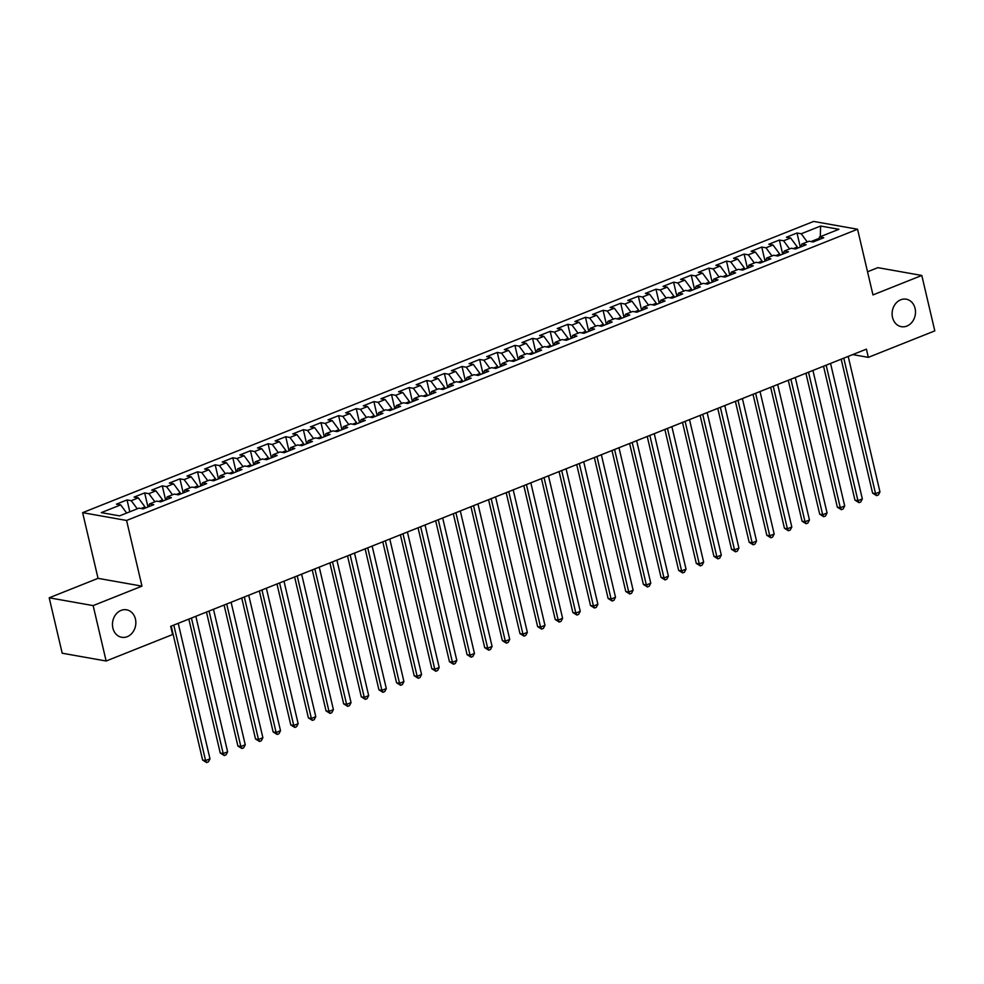 <?xml version="1.0" encoding="UTF-8"?>
<svg xmlns="http://www.w3.org/2000/svg" width="984" height="984" viewBox="0 0 984 984"><rect width="100%" height="100%" fill="white"/><g stroke="black" fill="none" stroke-linecap="round" stroke-linejoin="round"><path stroke-width="1.48" d="M135.435 619.047A13.948 11.623 -79.9 0 1 121.709 637.288A13.948 11.623 -79.9 0 1 112.865 628.038A13.948 11.623 -79.9 0 1 126.592 609.809A13.948 11.623 -79.9 0 1 135.435 619.047M915.083 308.435A13.948 11.623 -79.9 0 1 901.356 326.676A13.948 11.623 -79.9 0 1 892.513 317.426A13.948 11.623 -79.9 0 1 906.227 299.197A13.948 11.623 -79.9 0 1 915.083 308.435M49.2 597.805L93.148 605.603L141.979 586.144L98.043 578.346L49.2 597.805L62.201 653.216L106.137 661.014L172.606 634.545L170.687 626.328L866.4 349.148L868.331 357.364L934.8 330.882L921.799 275.458L877.863 267.66L867.531 271.781M98.043 578.346L82.631 512.664L813.62 221.437L857.556 229.235L126.579 520.462L82.631 512.664M820.287 236.701L820.619 226.037L801.234 233.762L797.015 233.011L786.437 237.23L790.656 237.98L783.596 240.785L779.377 240.035L768.799 244.253L773.018 245.004L765.97 247.808L761.751 247.058L751.173 251.277L755.392 252.027L748.332 254.831L744.125 254.081L733.547 258.3L737.754 259.05L730.706 261.855L726.487 261.104L715.909 265.323L720.128 266.074L713.08 268.878L708.861 268.14L698.283 272.347L702.49 273.097L695.442 275.901L691.223 275.163L680.645 279.37L684.864 280.12L677.816 282.937L673.597 282.187L663.019 286.393L667.238 287.143L660.178 289.96L655.971 289.21L645.381 293.416L649.6 294.167L642.552 296.983L638.333 296.233L627.755 300.44L631.974 301.19L624.914 304.007L620.707 303.257L610.129 307.475L614.336 308.213L607.288 311.03L603.069 310.28L592.491 314.499L596.71 315.237L589.662 318.053L585.443 317.303L574.865 321.522L579.084 322.272L572.024 325.077L567.805 324.326L557.227 328.545L561.446 329.296L554.398 332.1L550.179 331.35L539.601 335.569L543.82 336.319L536.76 339.123L532.553 338.373L521.975 342.592L526.182 343.342L519.134 346.147L514.915 345.396L504.337 349.615L508.556 350.365L501.508 353.17L497.289 352.42L486.711 356.638L490.918 357.389L483.87 360.193L479.651 359.455L469.073 363.662L473.292 364.412L466.244 367.216L462.025 366.478L451.447 370.685L455.666 371.435L448.606 374.24L444.387 373.502L433.809 377.708L438.028 378.459L430.98 381.275L426.761 380.525L416.183 384.732L420.402 385.482L413.341 388.299L409.135 387.548L398.557 391.755L402.763 392.505L395.716 395.322L391.497 394.572L380.919 398.791L385.138 399.529L378.09 402.345L373.871 401.595L363.293 405.814L367.512 406.552L360.452 409.369L356.233 408.618L345.655 412.837L349.873 413.587L342.826 416.392L338.607 415.642L328.029 419.861L332.248 420.611L325.187 423.415L320.981 422.665L310.403 426.884L314.609 427.634L307.562 430.438L303.343 429.688L292.765 433.907L296.983 434.657L289.923 437.462L285.717 436.712L275.139 440.93L279.345 441.681L272.297 444.485L268.078 443.735L257.5 447.954L261.719 448.704L254.672 451.508L250.453 450.758L239.875 454.977L244.093 455.727L237.033 458.532L232.814 457.794L222.236 462L226.455 462.751L219.407 465.555L215.188 464.817L204.611 469.024L208.829 469.774L201.769 472.591L197.563 471.84L186.985 476.047L191.191 476.797L184.143 479.614L179.924 478.864L169.346 483.07L173.565 483.821L166.517 486.637L162.298 485.887L151.72 490.094L155.939 490.844L148.879 493.661L144.66 492.91L134.082 497.129L138.301 497.867L131.253 500.684L127.034 499.933L116.456 504.152L120.675 504.89L126.678 513.033M820.619 226.037L838.909 229.284L819.524 237.009L818.417 239.875M120.675 504.89L101.278 512.627L119.568 515.874L138.965 508.138L143.172 508.888L153.75 504.681L149.543 503.931L156.591 501.114L160.81 501.865L171.388 497.646L167.169 496.908L174.217 494.091L178.436 494.841L189.014 490.622L184.808 489.884L191.855 487.068L196.074 487.818L206.652 483.599L202.433 482.849L209.481 480.044L213.7 480.795L224.278 476.576L220.059 475.826L227.12 473.021L231.326 473.771L241.916 469.553L237.697 468.802L244.745 465.998L248.964 466.748L259.542 462.529L255.323 461.779L262.384 458.974L266.59 459.725L277.168 455.506L272.962 454.756L280.01 451.951L284.228 452.702L294.806 448.483L290.587 447.732L297.635 444.928L301.854 445.678L312.432 441.459L308.213 440.709L315.274 437.905L319.493 438.643L330.071 434.436L325.852 433.686L332.899 430.881L337.118 431.619L347.696 427.413L343.478 426.662L350.538 423.846L354.744 424.596L365.322 420.389L361.116 419.639L368.164 416.822L372.382 417.573L382.961 413.366L378.742 412.616L385.789 409.799L390.008 410.549L400.586 406.331L396.38 405.592L403.428 402.776L407.647 403.526L418.225 399.307L414.006 398.569L421.054 395.752L425.272 396.503L435.851 392.284L431.632 391.546L438.692 388.729L442.911 389.479L453.489 385.261L449.27 384.51L456.318 381.706L460.537 382.456L471.115 378.237L466.896 377.487L473.956 374.683L478.162 375.433L488.74 371.214L484.534 370.464L491.582 367.659L495.801 368.41L506.379 364.191L502.16 363.44L509.208 360.636L513.427 361.386L524.005 357.167L519.786 356.417L526.846 353.613L531.065 354.363L541.643 350.144L537.424 349.394L544.472 346.589L548.691 347.327L559.269 343.121L555.05 342.371L562.11 339.566L566.317 340.304L576.907 336.097L572.688 335.347L579.736 332.531L583.955 333.281L594.533 329.074L590.314 328.324L597.374 325.507L601.581 326.257L612.159 322.051L607.952 321.301L615 318.484L619.219 319.234L629.797 315.028L625.578 314.277L632.626 311.461L636.845 312.211L647.423 307.992L643.204 307.254L650.264 304.437L654.483 305.188L665.061 300.969L660.842 300.231L667.89 297.414L672.109 298.164L682.687 293.945L678.468 293.195L685.528 290.391L689.735 291.141L700.313 286.922L696.106 286.172L703.154 283.367L707.373 284.118L717.951 279.899L713.732 279.148L720.78 276.344L724.999 277.094L735.577 272.875L731.358 272.125L738.418 269.321L742.637 270.071L753.215 265.852L748.996 265.102L756.044 262.298L760.263 263.048L770.841 258.829L766.622 258.079L773.682 255.274L777.889 256.012L788.479 251.806L784.26 251.055L791.308 248.251L795.527 248.989L806.105 244.782L801.886 244.032L808.946 241.228L813.153 241.966L823.731 237.759L819.524 237.009M145.251 508.064L144.98 506.92L141.007 508.507M131.253 500.684L137.256 508.826M138.301 497.867L144.98 506.92M162.877 501.041L162.606 499.897L158.645 501.483M148.879 493.661L154.882 501.803M155.939 490.844L162.606 499.897M149.543 503.931L148.436 506.797M180.502 494.017L180.244 492.873L176.271 494.46M166.517 486.637L172.52 494.78M173.565 483.821L180.244 492.873M167.169 496.908L166.075 499.774M198.141 486.994L197.87 485.85L193.91 487.437M184.143 479.614L190.146 487.744M191.191 476.797L197.87 485.85M184.808 489.884L183.7 492.75M215.767 479.971L215.508 478.827L211.535 480.413M201.769 472.591L207.772 480.721M208.829 469.774L215.508 478.827M202.433 482.849L201.339 485.715M233.405 472.947L233.134 471.803L229.161 473.39M219.407 465.555L225.41 473.698M226.455 462.751L233.134 471.803M220.059 475.826L218.965 478.691M251.031 465.924L250.76 464.78L246.799 466.354M237.033 458.532L243.036 466.674M244.093 455.727L250.76 464.78M237.697 468.802L236.59 471.668M268.669 458.901L268.398 457.757L264.425 459.331M254.672 451.508L260.674 459.651M261.719 448.704L268.398 457.757M255.323 461.779L254.229 464.645M286.295 451.877L286.024 450.733L282.064 452.308M272.297 444.485L278.3 452.628M279.345 441.681L286.024 450.733M272.962 454.756L271.855 457.622M303.921 444.842L303.662 443.71L299.69 445.285M289.923 437.462L295.938 445.604M296.983 434.657L303.662 443.71M290.587 447.732L289.493 450.598M321.559 437.818L321.288 436.687L317.328 438.261M307.562 430.438L313.564 438.581M314.609 427.634L321.288 436.687M308.213 440.709L307.119 443.575M339.185 430.795L338.914 429.664L334.954 431.238M325.187 423.415L331.19 431.558M332.248 420.611L338.914 429.664M325.852 433.686L324.757 436.552M356.823 423.772L356.552 422.64L352.579 424.215M342.826 416.392L348.828 424.534M349.873 413.587L356.552 422.64M343.478 426.662L342.383 429.528M374.449 416.749L374.178 415.605L370.218 417.191M360.452 409.369L366.454 417.511M367.512 406.552L374.178 415.605M361.116 419.639L360.009 422.505M392.075 409.725L391.817 408.581L387.844 410.168M378.09 402.345L384.092 410.488M385.138 399.529L391.817 408.581M378.742 412.616L377.647 415.482M409.713 402.702L409.442 401.558L405.482 403.145M395.716 395.322L401.718 403.465M402.763 392.505L409.442 401.558M396.38 405.592L395.273 408.458M427.339 395.679L427.081 394.535L423.108 396.122M413.341 388.299L419.344 396.429M420.402 385.482L427.081 394.535M414.006 398.569L412.911 401.435M444.977 388.655L444.707 387.512L440.734 389.098M430.98 381.275L436.982 389.406M438.028 378.459L444.707 387.512M431.632 391.546L430.537 394.399M462.603 381.632L462.332 380.488L458.372 382.075M448.606 374.24L454.608 382.382M455.666 371.435L462.332 380.488M449.27 384.51L448.163 387.376M480.241 374.609L479.971 373.465L475.998 375.052M466.244 367.216L472.246 375.359M473.292 364.412L479.971 373.465M466.896 377.487L465.801 380.353M497.867 367.586L497.596 366.442L493.636 368.016M483.87 360.193L489.872 368.336M490.918 357.389L497.596 366.442M484.534 370.464L483.427 373.33M515.493 360.562L515.235 359.418L511.262 360.993M501.508 353.17L507.51 361.312M508.556 350.365L515.235 359.418M502.16 363.44L501.065 366.306M533.131 353.539L532.861 352.395L528.9 353.969M519.134 346.147L525.136 354.289M526.182 343.342L532.861 352.395M519.786 356.417L518.691 359.283M550.757 346.503L550.499 345.372L546.526 346.946M536.76 339.123L542.762 347.266M543.82 336.319L550.499 345.372M537.424 349.394L536.329 352.26M568.395 339.48L568.125 338.348L564.152 339.923M554.398 332.1L560.4 340.243M561.446 329.296L568.125 338.348M555.05 342.371L553.955 345.236M586.021 332.457L585.751 331.325L581.79 332.899M572.024 325.077L578.026 333.219M579.084 322.272L585.751 331.325M572.688 335.347L571.581 338.213M603.659 325.433L603.389 324.289L599.416 325.876M589.662 318.053L595.664 326.196M596.71 315.237L603.389 324.289M590.314 328.324L589.219 331.19M621.285 318.41L621.015 317.266L617.054 318.853M607.288 311.03L613.29 319.173M614.336 308.213L621.015 317.266M607.952 321.301L606.845 324.166M638.911 311.387L638.653 310.243L634.68 311.83M624.914 304.007L630.929 312.149M631.974 301.19L638.653 310.243M625.578 314.277L624.483 317.143M656.549 304.363L656.279 303.22L652.306 304.806M642.552 296.983L648.554 305.114M649.6 294.167L656.279 303.22M643.204 307.254L642.109 310.12M674.175 297.34L673.905 296.196L669.944 297.783M660.178 289.96L666.18 298.09M667.238 287.143L673.905 296.196M660.842 300.231L659.735 303.097M691.814 290.317L691.543 289.173L687.57 290.76M677.816 282.937L683.819 291.067M684.864 280.12L691.543 289.173M678.468 293.195L677.373 296.061M709.439 283.294L709.169 282.15L705.208 283.736M695.442 275.901L701.444 284.044M702.49 273.097L709.169 282.15M696.106 286.172L694.999 289.038M727.065 276.27L726.807 275.126L722.834 276.701M713.08 268.878L719.083 277.021M720.128 266.074L726.807 275.126M713.732 279.148L712.637 282.014M744.704 269.247L744.433 268.103L740.472 269.678M730.706 261.855L736.709 269.997M737.754 259.05L744.433 268.103M731.358 272.125L730.263 274.991M762.329 262.224L762.071 261.08L758.098 262.654M748.332 254.831L754.334 262.974M755.392 252.027L762.071 261.08M748.996 265.102L747.901 267.968M779.968 255.188L779.697 254.056L775.724 255.631M765.97 247.808L771.973 255.951M773.018 245.004L779.697 254.056M766.622 258.079L765.527 260.945M797.594 248.165L797.323 247.033L793.362 248.608M783.596 240.785L789.599 248.927M790.656 237.98L797.323 247.033M784.26 251.055L783.153 253.921M818.983 238.399L810.988 241.584M801.234 233.762L807.237 241.904M801.886 244.032L800.791 246.898M93.148 605.603L106.137 661.014M857.556 229.235L872.968 294.917L921.799 275.458M141.979 586.144L126.579 520.462M852.747 354.597L868.331 357.364M797.015 233.011L800.312 247.082M779.377 240.035L782.686 254.106M761.751 247.058L765.048 261.129M744.125 254.081L747.422 268.165M726.487 261.104L729.796 275.188M708.861 268.14L712.158 282.211M691.223 275.163L694.532 289.235M673.597 282.187L676.894 296.258M655.971 289.21L659.268 303.281M638.333 296.233L641.63 310.304M620.707 303.257L624.004 317.328M603.069 310.28L606.378 324.351M585.443 317.303L588.739 331.374M567.805 324.326L571.114 338.398M550.179 331.35L553.475 345.421M532.553 338.373L535.849 352.444M514.915 345.396L518.224 359.48M497.289 352.42L500.585 366.503M479.651 359.455L482.959 373.526M462.025 366.478L465.321 380.55M444.387 373.502L447.695 387.573M426.761 380.525L430.057 394.596M409.135 387.548L412.431 401.62M391.497 394.572L394.805 408.643M373.871 401.595L377.167 415.666M356.233 408.618L359.541 422.689M338.607 415.642L341.903 429.713M320.981 422.665L324.277 436.736M303.343 429.688L306.651 443.759M285.717 436.712L289.013 450.783M268.078 443.735L271.387 457.818M250.453 450.758L253.749 464.842M232.814 457.794L236.123 471.865M215.188 464.817L218.485 478.888M197.563 471.84L200.859 485.911M179.924 478.864L183.233 492.935M162.298 485.887L165.595 499.958M144.66 492.91L147.969 506.981M127.034 499.933L129.814 511.791M841.185 359.197L872.599 493.132L875.563 493.661L843.78 358.164M879.967 491.902L878.38 494.94L876.621 495.641L875.563 493.661L879.967 491.902L848.196 356.405M876.621 495.641L872.599 493.132M823.546 366.233L854.961 500.155L857.937 500.684L826.154 365.187M862.341 498.925L860.754 501.963L858.995 502.664L857.937 500.684L862.341 498.925L830.558 363.428M858.995 502.664L854.961 500.155M805.921 373.256L837.335 507.178L840.299 507.707L808.516 372.21M844.702 505.948L843.116 508.986L841.357 509.687L840.299 507.707L844.702 505.948L812.932 370.464M841.357 509.687L837.335 507.178M788.282 380.279L819.697 514.202L822.673 514.73L790.89 379.234M827.077 512.971L825.49 516.01L823.731 516.711L822.673 514.73L827.077 512.971L795.293 377.487M823.731 516.711L819.697 514.202M770.656 387.302L802.071 521.225L805.035 521.754L773.264 386.257M809.451 519.995L807.864 523.033L806.093 523.734L805.035 521.754L809.451 519.995L777.668 384.51M806.093 523.734L802.071 521.225M753.031 394.326L784.433 528.248L787.409 528.777L755.626 393.293M791.812 527.018L790.226 530.056L788.467 530.757L787.409 528.777L791.812 527.018L760.042 391.534M788.467 530.757L784.433 528.248M735.392 401.349L766.807 535.271L769.771 535.8L738 400.316M774.187 534.041L772.6 537.079L770.829 537.781L769.771 535.8L774.187 534.041L742.403 398.557M770.829 537.781L766.807 535.271M717.766 408.372L749.181 542.295L752.145 542.824L720.362 407.339M756.548 541.065L754.962 544.103L753.203 544.804L752.145 542.824L756.548 541.065L724.778 405.58M753.203 544.804L749.181 542.295M700.128 415.396L731.543 549.318L734.519 549.847L702.736 414.362M738.923 548.088L737.336 551.126L735.577 551.827L734.519 549.847L738.923 548.088L707.139 412.603M735.577 551.827L731.543 549.318M682.502 422.419L713.917 556.341L716.881 556.87L685.11 421.386M721.297 555.124L719.71 558.149L717.939 558.863L716.881 556.87L721.297 555.124L689.513 419.627M717.939 558.863L713.917 556.341M664.876 429.442L696.278 563.377L699.255 563.894L667.472 428.409M703.658 562.147L702.072 565.185L700.313 565.886L699.255 563.894L703.658 562.147L671.875 426.65M700.313 565.886L696.278 563.377M647.238 436.466L678.653 570.4L681.617 570.917L649.846 435.432M686.033 569.17L684.446 572.208L682.675 572.909L681.617 570.917L686.033 569.17L654.249 433.673M682.675 572.909L678.653 570.4M629.612 443.489L661.027 577.423L663.991 577.952L632.208 442.456M668.394 576.193L666.808 579.232L665.049 579.933L663.991 577.952L668.394 576.193L636.623 440.697M665.049 579.933L661.027 577.423M611.974 450.512L643.388 584.447L646.365 584.976L614.582 449.479M650.768 583.217L649.182 586.255L647.423 586.956L646.365 584.976L650.768 583.217L618.985 447.72M647.423 586.956L643.388 584.447M594.348 457.535L625.763 591.47L628.727 591.999L596.944 456.502M633.13 590.24L631.543 593.278L629.785 593.979L628.727 591.999L633.13 590.24L601.359 454.743M629.785 593.979L625.763 591.47M576.71 464.571L608.124 598.493L611.101 599.022L579.318 463.526M615.504 597.263L613.918 600.302L612.159 601.003L611.101 599.022L615.504 597.263L583.721 461.767M612.159 601.003L608.124 598.493M559.084 471.594L590.498 605.517L593.463 606.046L561.692 470.549M597.878 604.287L596.292 607.325L594.52 608.026L593.463 606.046L597.878 604.287L566.095 468.802M594.52 608.026L590.498 605.517M541.458 478.618L572.86 612.54L575.837 613.069L544.054 477.572M580.24 611.31L578.654 614.348L576.895 615.049L575.837 613.069L580.24 611.31L548.469 475.826M576.895 615.049L572.86 612.54M523.82 485.641L555.234 619.563L558.199 620.092L526.428 484.595M562.614 618.333L561.028 621.371L559.256 622.072L558.199 620.092L562.614 618.333L530.831 482.849M559.256 622.072L555.234 619.563M506.194 492.664L537.608 626.587L540.573 627.115L508.789 491.631M544.976 625.357L543.389 628.395L541.63 629.096L540.573 627.115L544.976 625.357L513.205 489.872M541.63 629.096L537.608 626.587M488.556 499.688L519.97 633.61L522.947 634.139L491.164 498.654M527.35 632.38L525.764 635.418L524.005 636.119L522.947 634.139L527.35 632.38L495.567 496.895M524.005 636.119L519.97 633.61M470.93 506.711L502.344 640.633L505.309 641.162L473.538 505.678M509.724 639.403L508.138 642.441L506.366 643.142L505.309 641.162L509.724 639.403L477.941 503.919M506.366 643.142L502.344 640.633M453.304 513.734L484.706 647.656L487.683 648.185L455.899 512.701M492.086 646.426L490.499 649.465L488.74 650.178L487.683 648.185L492.086 646.426L460.303 510.942M488.74 650.178L484.706 647.656M435.666 520.757L467.08 654.68L470.044 655.209L438.274 519.724M474.46 653.462L472.873 656.488L471.102 657.201L470.044 655.209L474.46 653.462L442.677 517.965M471.102 657.201L467.08 654.68M418.04 527.781L449.454 661.715L452.419 662.232L420.635 526.747M456.822 660.485L455.235 663.524L453.476 664.225L452.419 662.232L456.822 660.485L425.051 524.989M453.476 664.225L449.454 661.715M400.402 534.804L431.816 668.739L434.793 669.255L403.009 533.771M439.196 667.509L437.609 670.547L435.838 671.248L434.793 669.255L439.196 667.509L407.413 532.012M435.838 671.248L431.816 668.739M382.776 541.827L414.19 675.762L417.154 676.291L385.371 540.794M421.558 674.532L419.971 677.57L418.212 678.271L417.154 676.291L421.558 674.532L389.787 539.035M418.212 678.271L414.19 675.762M365.138 548.851L396.552 682.785L399.529 683.314L367.745 547.817M403.932 681.555L402.345 684.593L400.586 685.294L399.529 683.314L403.932 681.555L372.149 546.058M400.586 685.294L396.552 682.785M347.512 555.886L378.926 689.809L381.89 690.337L350.119 554.841M386.306 688.579L384.719 691.617L382.948 692.318L381.89 690.337L386.306 688.579L354.523 553.082M382.948 692.318L378.926 689.809M329.886 562.909L361.288 696.832L364.264 697.361L332.481 561.864M368.668 695.602L367.081 698.64L365.322 699.341L364.264 697.361L368.668 695.602L336.897 560.117M365.322 699.341L361.288 696.832M312.248 569.933L343.662 703.855L346.626 704.384L314.855 568.887M351.042 702.625L349.455 705.663L347.684 706.364L346.626 704.384L351.042 702.625L319.259 567.141M347.684 706.364L343.662 703.855M294.622 576.956L326.036 710.879L329 711.407L297.217 575.911M333.404 709.649L331.817 712.687L330.058 713.388L329 711.407L333.404 709.649L301.633 574.164M330.058 713.388L326.036 710.879M276.984 583.979L308.398 717.902L311.375 718.431L279.591 582.946M315.778 716.672L314.191 719.71L312.432 720.411L311.375 718.431L315.778 716.672L283.995 581.187M312.432 720.411L308.398 717.902M259.358 591.003L290.772 724.925L293.736 725.454L261.965 589.969M298.152 723.695L296.553 726.733L294.794 727.434L293.736 725.454L298.152 723.695L266.369 588.211M294.794 727.434L290.772 724.925M241.732 598.026L273.134 731.948L276.11 732.477L244.327 596.993M280.514 730.718L278.927 733.756L277.168 734.458L276.11 732.477L280.514 730.718L248.731 595.234M277.168 734.458L273.134 731.948M224.094 605.049L255.508 738.972L258.472 739.501L226.701 604.016M262.888 737.742L261.301 740.78L259.53 741.481L258.472 739.501L262.888 737.742L231.105 602.257M259.53 741.481L255.508 738.972M206.468 612.073L237.882 745.995L240.846 746.524L209.063 611.039M245.25 744.777L243.663 747.803L241.904 748.516L240.846 746.524L245.25 744.777L213.479 609.281M241.904 748.516L237.882 745.995M188.83 619.096L220.244 753.031L223.208 753.547L191.437 618.063M227.624 751.801L226.037 754.839L224.266 755.54L223.208 753.547L227.624 751.801L195.841 616.304M224.266 755.54L220.244 753.031M171.204 626.119L202.618 760.054L205.582 760.571L173.799 625.086M209.986 758.824L208.399 761.862L206.64 762.563L205.582 760.571L209.986 758.824L178.215 623.327M206.64 762.563L202.618 760.054"/></g></svg>
